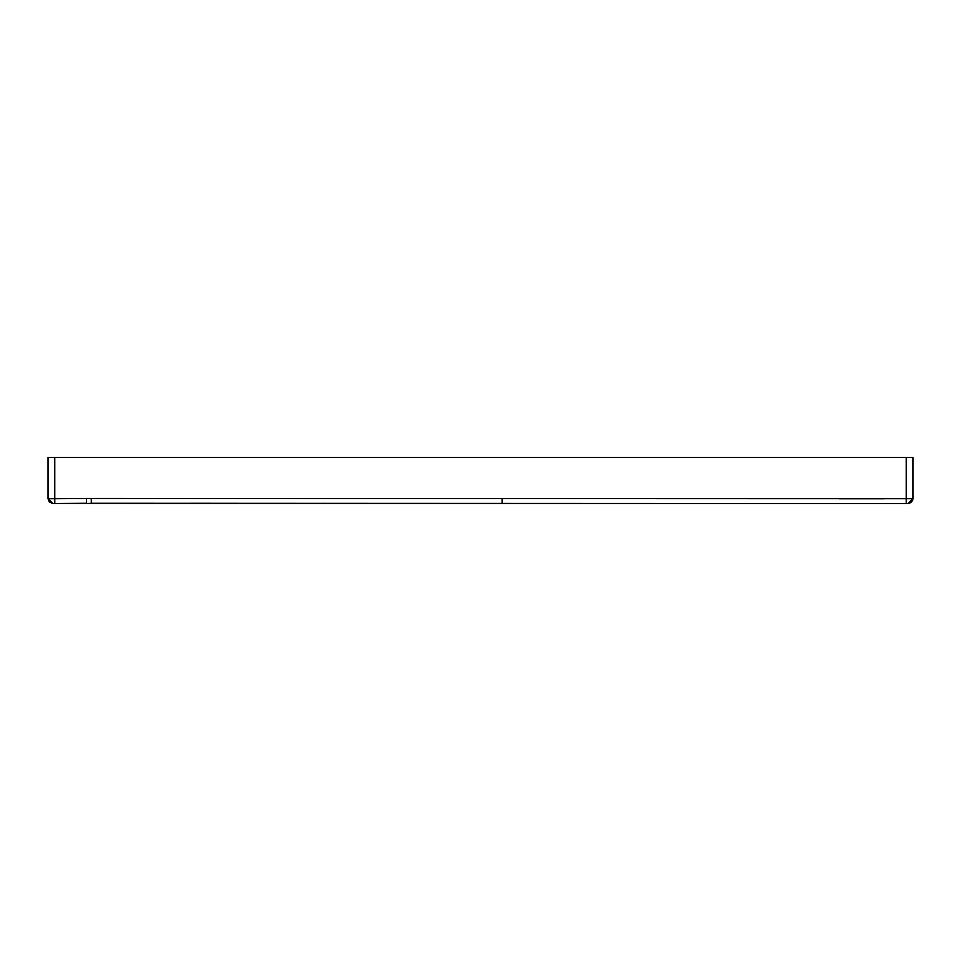 <?xml version="1.0" encoding="UTF-8"?>
<svg xmlns="http://www.w3.org/2000/svg" width="961" height="961" viewBox="0 0 961 961"><rect width="100%" height="100%" fill="white"/><g stroke="black" fill="none" stroke-linecap="round" stroke-linejoin="round"><path stroke-width="1.44" d="M57.216 503.492L908.541 503.552L911.557 502.147L912.95 498.759L912.95 457.436L48.05 457.436L48.05 498.711L54.777 498.711L54.789 500.633L54.777 498.711L50.957 498.711L54.777 498.711L54.813 503.516L86.49 503.276L86.466 498.471L91.295 498.471L912.95 498.699L908.145 503.564L502.11 503.444L502.11 498.639M48.05 457.436L48.05 498.711L54.777 498.711L54.777 457.436M130.996 503.276L52.651 503.516L49.215 501.846L48.05 498.711L52.903 503.516L54.813 503.516L52.711 503.516M894.511 503.564L91.295 503.276L91.295 498.471M862.918 503.564L761.556 503.54M86.466 498.471L54.777 498.711M906.223 457.436L906.223 503.564M906.223 503.384L906.223 500.681M884.264 498.759L838.881 498.759M912.674 500.357L912.854 499.732M493.582 503.444L459.01 503.432M350.993 503.372L323.064 503.348M237.247 503.312L190.614 503.288"/></g></svg>
